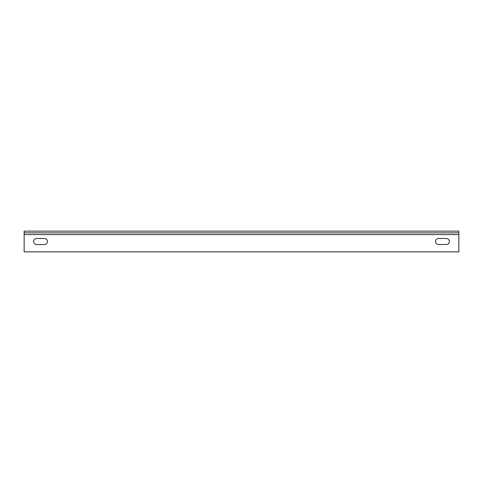 <?xml version="1.0" encoding="UTF-8"?>
<svg xmlns="http://www.w3.org/2000/svg" width="483" height="483" viewBox="0 0 483 483"><rect width="100%" height="100%" fill="white"/><g stroke="black" fill="none" stroke-linecap="round" stroke-linejoin="round"><path stroke-width="0.72" d="M458.85 232.872L24.15 232.872L24.15 231.152L458.85 231.152L458.85 234.599L24.15 234.599L24.15 232.872M438.582 244.525A3.019 3.019 0 0 1 435.563 241.506A3.019 3.019 0 0 1 438.582 238.487L446.346 238.487A3.019 3.019 0 0 1 449.365 241.506A3.019 3.019 0 0 1 446.346 244.525L438.582 244.525M44.418 238.487A3.019 3.019 0 0 1 47.437 241.506A3.019 3.019 0 0 1 44.418 244.525L36.654 244.525A3.019 3.019 0 0 1 33.635 241.506A3.019 3.019 0 0 1 36.654 238.487L44.418 238.487M24.15 234.599L24.15 251.848L458.85 251.848L458.85 234.599"/></g></svg>
